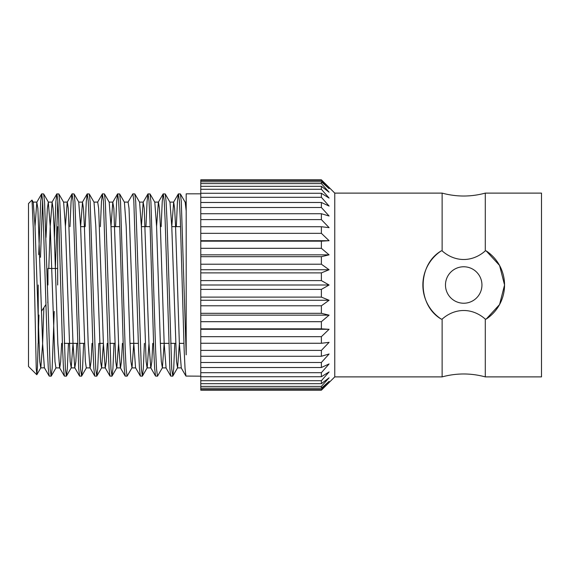 <?xml version="1.0" encoding="UTF-8"?>
<svg xmlns="http://www.w3.org/2000/svg" width="570" height="570" viewBox="0 0 570 570"><rect width="100%" height="100%" fill="white"/><g stroke="black" fill="none" stroke-linecap="round" stroke-linejoin="round"><path stroke-width="0.85" d="M442.128 250.893L442.128 193.109C456.513 196.992 470.898 196.992 485.291 193.109L485.291 250.893C472.252 262.392 455.081 262.342 442.128 250.893L441.244 250.893A40.84 40.84 0 0 0 427.842 265.47M442.128 376.891L442.128 319.107C455.159 307.608 472.338 307.658 485.291 319.107L485.291 376.891C470.898 373.008 456.513 373.008 442.128 376.891L334.768 376.891L321.38 390.186L329.089 382.57M493.584 257.156A40.84 40.84 0 0 0 486.174 250.893L499.577 265.47L504.55 285L499.577 304.53L486.174 319.107L485.291 319.107M486.174 319.107A40.84 40.84 0 0 0 499.577 304.53M499.626 304.437A40.84 40.84 0 0 0 503.274 295.11M503.353 294.818A40.84 40.84 0 0 0 499.577 265.47M499.527 265.378A40.84 40.84 0 0 0 493.755 257.334M485.291 250.893L486.174 250.893M442.128 319.107L441.244 319.107A40.84 40.84 0 0 1 433.834 312.844M433.663 312.666A40.84 40.84 0 0 1 427.892 304.622M427.842 304.53A40.84 40.84 0 0 1 422.869 285.306M422.869 285A40.84 40.84 0 0 1 424.066 275.182M424.137 274.89A40.84 40.84 0 0 1 427.785 265.563M441.244 319.107C417.119 305.107 417.119 264.9 441.244 250.893M485.291 376.891L541.5 376.891L541.5 193.109L485.291 193.109M481.942 285A18.233 18.233 0 0 1 454.589 300.789A18.233 18.233 0 0 1 454.589 269.211A18.233 18.233 0 0 1 481.942 285M38.226 338.366L38.938 315.046M40.491 257.277L42.593 200.825M41.696 193.836L43.648 193.928L44.553 201.595L50.188 369.218L51.143 376.164L52.148 368.405L54.236 311.434M55.368 268.47L57.819 200.398M54.428 237.462L55.889 201.595L56.793 193.928L58.838 193.928L59.743 201.595L60.634 220.54L65.386 369.225L66.441 376.072L67.338 368.405L68.443 343.347M72.091 193.836L74.036 193.928L74.941 201.595L80.577 369.225L81.631 376.072L82.536 368.405L83.64 343.347M85.172 226.653L86.277 201.595L87.181 193.928L89.226 193.928L90.131 201.595L95.774 369.225L96.822 376.072L97.727 368.405L98.831 343.347M102.479 193.836L104.424 193.928L105.329 201.595L110.965 369.225L112.019 376.072L112.924 368.405L114.028 343.347M115.56 226.653L116.665 201.595L117.57 193.928L119.615 193.928L120.519 201.595L125.208 349.46L126.162 369.218L127.11 376.164L131.998 367.793L133.793 343.347M132.86 193.836L134.812 193.928L135.717 201.595L141.353 369.218L142.407 376.072L143.312 368.405L144.417 343.347M145.948 226.653L147.053 201.595L147.951 193.928L150.003 193.928L150.907 201.595L155.596 349.46L156.55 369.218L157.498 376.164L162.386 367.793L164.181 343.347M161.139 226.653L162.243 201.595L163.148 193.928L165.2 193.928L166.098 201.595L166.996 220.54L171.741 369.225L172.796 376.072L173.7 368.405L174.805 343.347M176.329 226.653L177.441 201.595L178.339 193.928L180.391 193.928L181.296 201.595L186.191 354.846L186.191 193.836L200.775 193.836M38.119 343.347L37.456 366.852L36.843 374.697L36.238 368.591L33.26 227.936L32.034 200.12L33.238 202.208L35.026 226.39L39.772 361.579L40.719 367.892L44.41 367.793L49.191 376.072L51.143 376.164M36.843 374.697L40.833 367.793L42.622 343.61L43.861 307.665M46.006 237.462L47.367 208.421L48.322 202.108L50.217 226.39L54.969 361.579L55.917 367.892L59.715 367.892L60.662 361.579L61.624 343.347M58.838 193.928L63.626 202.208L65.415 226.39L70.16 361.579L71.221 367.793L73.017 343.347M80.598 226.653L82.508 202.108L78.71 202.108L80.605 226.39L85.358 361.579L86.305 367.892L90.103 367.892L91.05 361.579L92.012 343.347M89.226 193.928L94.014 202.208L95.803 226.39L100.548 361.579L101.61 367.793L103.405 343.347M104.424 193.928L109.205 202.208L110.993 226.39L115.746 361.579L116.693 367.892L120.491 367.892L121.439 361.579L122.4 343.347M112.019 376.072L116.807 367.793L118.603 343.347M119.615 193.928L124.403 202.208L126.191 226.39L129.989 343.61L130.936 361.579L131.998 367.793M134.812 193.928L139.593 202.208L141.381 226.39L146.127 361.579L147.081 367.892L150.879 367.892L151.827 361.579L152.788 343.347M142.407 376.072L147.195 367.793L148.991 343.347M150.003 193.928L154.791 202.208L156.579 226.39L160.377 343.61L161.324 361.579L162.386 367.793M165.2 193.928L169.981 202.208L171.77 226.39L176.515 361.579L177.584 367.793L179.379 343.347L183.932 343.347M180.391 193.928L185.179 202.208L186.191 210.871L186.191 202.321M186.191 202.756L186.191 206.354M35.012 226.653L36.815 202.208L37.877 208.421L42.622 343.61L44.41 367.793M47.809 302.741L47.837 301.694M48.799 268.47L50.217 226.39L52.119 202.108L53.067 208.421L54.015 226.39L57.819 343.61L59.601 367.793L64.389 376.072L66.334 376.164M65.4 226.653L67.196 202.208L72.084 193.836L73.038 200.775L78.681 368.405L79.579 376.072L81.524 376.164M63.512 202.108L67.31 202.108L68.265 208.421L73.01 343.61L74.798 367.793L75.86 361.579L76.822 343.347M82.508 202.108L83.455 208.421L84.403 226.39L88.2 343.61L89.989 367.793L94.777 376.072L96.722 376.164M93.9 202.108L97.698 202.108L98.653 208.421L103.398 343.61L105.186 367.793L109.967 376.072L111.92 376.164M101.496 367.892L105.293 367.892L106.248 361.579L107.203 343.347M110.993 226.39L112.782 202.208L113.843 208.421L118.588 343.61L120.377 367.793L125.165 376.072L127.11 376.164M124.288 202.108L128.086 202.108L129.034 208.421L133.786 343.61L135.575 367.793L140.355 376.072L142.308 376.164M141.381 226.39L143.17 202.208L144.231 208.421L148.977 343.61L150.765 367.793L155.553 376.072L157.498 376.164M156.579 226.39L158.36 202.208L163.148 193.928M154.677 202.108L158.474 202.108L159.422 208.421L160.377 226.39L164.174 343.61L166.07 367.892L162.272 367.892M171.762 226.653L173.672 202.108L174.62 208.421L175.567 226.39L179.365 343.61L181.267 367.892L177.47 367.892M38.717 254.626L40.691 201.595L41.703 193.836L42.65 200.783L47.395 349.46L48.293 368.405L49.191 376.072M56.893 193.836L57.841 200.775L58.795 220.54L62.593 349.46L63.484 368.405L64.389 376.072M69.975 226.653L71.079 201.595L71.984 193.928M87.281 193.836L88.229 200.775L89.184 220.54L92.981 349.46L93.872 368.405L94.777 376.072M100.363 226.653L101.467 201.595L102.372 193.928L103.427 200.775L108.172 349.46L109.062 368.405L109.967 376.072M117.669 193.836L118.617 200.783L119.572 220.54L123.369 349.46L124.26 368.405L125.165 376.072M127.972 202.208L132.86 193.836L133.815 200.783L138.56 349.46L139.451 368.405L140.355 376.072M148.058 193.836L149.005 200.783L149.953 220.54L153.758 349.46L154.648 368.405L155.553 376.072M163.248 193.836L164.203 200.775L165.15 220.54L169.839 368.405L170.743 376.072L172.689 376.164M178.446 193.836L179.393 200.775L180.341 220.54L184.138 349.46L185.036 368.405L185.941 376.072L200.775 376.164M36.779 374.718L28.5 366.439L28.5 203.561L31.97 200.091M57.67 285L57.67 226.653M47.951 285L47.951 268.47L57.67 268.47M38.226 343.347L38.226 285M200.775 186.319L321.38 186.319L329.089 192.204L321.38 183.604L321.38 181.794L329.089 188.634L321.38 180.419L321.38 179.814L200.775 179.814L200.775 390.186L321.38 390.186L321.38 389.581L329.089 381.366L321.38 388.206L200.775 388.206M200.775 386.396L321.38 386.396L329.089 377.796L321.38 383.681L200.775 383.681M321.38 383.681L321.38 380.717L329.089 371.932L321.38 376.727L200.775 376.727M200.775 380.717L321.38 380.717M200.775 372.687L321.38 372.687L329.089 363.938L321.38 367.515L200.775 367.515M321.38 376.727L321.38 372.687M200.775 362.492L321.38 362.492L329.089 353.991L321.38 356.271L200.775 356.271M321.38 367.515L321.38 362.492M321.38 356.271L321.38 350.386L329.089 342.349L321.38 343.268L200.775 343.268M200.775 350.386L321.38 350.386M321.38 343.268L321.38 336.671L329.089 329.296L200.775 329.296M200.775 336.671L321.38 336.671M329.089 329.296L321.38 328.833L200.775 328.833M321.38 328.833L321.38 321.687L329.089 315.153L200.775 315.153M200.775 321.687L321.38 321.687M329.089 315.153L321.38 313.322L200.775 313.322M321.38 313.322L321.38 305.798L329.089 300.262L200.775 300.262M200.775 305.798L321.38 305.798M329.089 300.262L321.38 297.113L200.775 297.113M321.38 297.113L321.38 289.396L329.089 285L200.775 285M200.775 289.396L321.38 289.396M329.089 285L321.38 280.604L200.775 280.604M321.38 280.604L321.38 272.887L329.089 269.738L200.775 269.738M200.775 272.887L321.38 272.887M329.089 269.738L321.38 264.202L200.775 264.202M200.775 256.678L321.38 256.678L329.089 254.847L200.775 254.847M321.38 264.202L321.38 256.678M329.089 254.847L321.38 248.313L200.775 248.313M200.775 241.167L321.38 241.167L329.089 240.704L200.775 240.704M321.38 248.313L321.38 241.167M329.089 240.704L321.38 233.33L200.775 233.33M200.775 226.732L321.38 226.732L329.089 227.651L321.38 219.614L200.775 219.614M321.38 233.33L321.38 226.732M200.775 213.729L321.38 213.729L329.089 216.009L321.38 207.509L200.775 207.509M321.38 219.614L321.38 213.729M321.38 207.509L321.38 202.485L329.089 206.062L321.38 197.313L200.775 197.313M200.775 202.485L321.38 202.485M200.775 193.273L321.38 193.273L329.089 198.068L321.38 189.283L200.775 189.283M321.38 197.313L321.38 193.273M321.38 189.283L321.38 186.319M321.38 183.604L200.775 183.604M200.775 181.794L321.38 181.794M321.38 180.419L200.775 180.419M321.38 179.814L329.089 187.43L321.38 179.814M200.775 389.581L321.38 389.581M321.38 388.206L321.38 386.396M442.128 193.109L334.768 193.109L334.768 376.891M43.648 193.928L48.436 202.208M51.243 376.072L56.031 367.793M66.441 376.072L71.221 367.793M74.036 193.928L78.817 202.208M81.631 376.072L86.419 367.793M96.822 376.072L101.61 367.793M172.796 376.072L177.584 367.793M33.124 202.108L36.922 202.108M48.322 202.108L52.119 202.108M71.108 367.892L74.912 367.892M109.098 202.108L112.896 202.108M131.884 367.892L135.681 367.892M139.486 202.108L143.284 202.108M169.867 202.108L173.672 202.108M185.065 202.108L186.191 202.108M36.815 202.208L41.596 193.928M52.005 202.208L56.793 193.928M74.798 367.793L79.579 376.072M82.394 202.208L87.181 193.928M97.584 202.208L102.372 193.928M112.782 202.208L117.57 193.928M143.17 202.208L147.951 193.928M165.956 367.793L170.743 376.072M173.558 202.208L178.339 193.928M181.153 367.793L185.941 376.072M180.555 226.653L171.777 226.653M150.166 226.653L141.396 226.653M119.778 226.653L111.008 226.653M84.417 226.653L80.619 226.653M175.56 343.347L170.58 343.347M168.734 343.347L160.362 343.347M138.346 343.347L129.974 343.347M114.784 343.347L109.803 343.347M103.384 343.347L99.586 343.347M84.396 343.347L79.415 343.347M77.57 343.347L64.225 343.347M46.006 304.437L41.496 311.206M334.768 193.109L329.089 187.43"/></g></svg>
